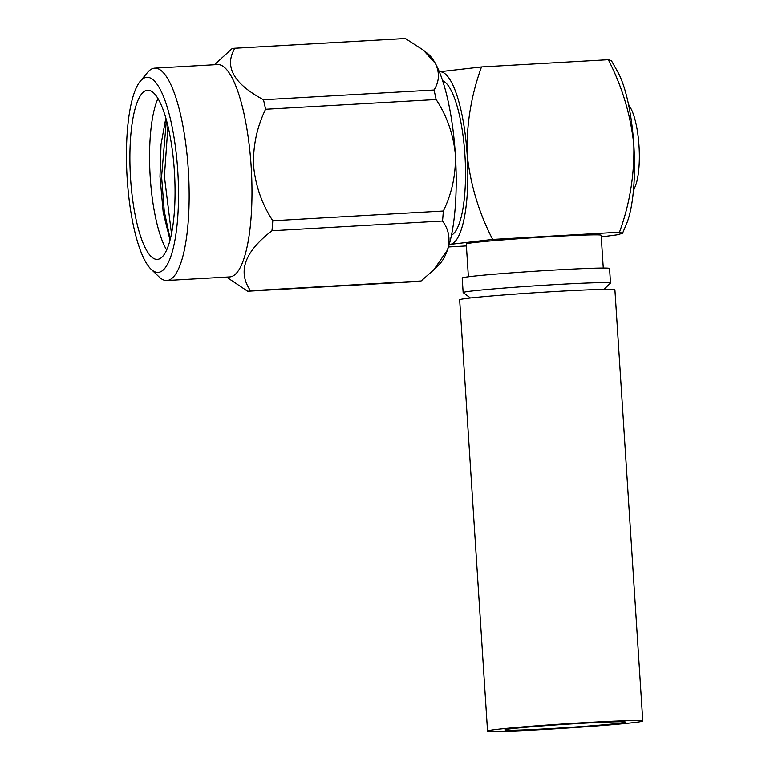 <?xml version="1.0" encoding="UTF-8"?>
<svg xmlns="http://www.w3.org/2000/svg" width="770" height="770" viewBox="0 0 770 770"><rect width="100%" height="100%" fill="white"/><g stroke="black" fill="none" stroke-linecap="round" stroke-linejoin="round"><path stroke-width="1.16" d="M490.192 730.326A77.789 2.166 -3.7 0 1 575.238 723.232A77.789 2.166 -3.7 0 1 642.786 721.018A77.789 2.166 -3.7 0 1 640.139 721.76A77.789 2.166 -3.7 0 1 555.093 728.844A77.789 2.166 -3.7 0 1 487.545 731.057A77.789 2.166 -3.7 0 1 490.192 730.326M487.545 731.057L459.651 299.8A77.789 2.166 -3.7 0 1 462.298 299.058A77.789 2.166 -3.7 0 1 547.345 291.974A77.789 2.166 -3.7 0 1 614.903 289.761L642.786 721.018M623.402 722.712A60.426 1.684 -3.7 0 1 557.336 728.218A60.426 1.684 -3.7 0 1 504.87 729.941A60.426 1.684 -3.7 0 1 506.929 729.363A60.426 1.684 -3.7 0 1 572.986 723.858A60.426 1.684 -3.7 0 1 625.461 722.144A60.426 1.684 -3.7 0 1 623.402 722.712M171.479 233.734L164.395 176.494L167.947 125.982M170.257 239.172L164.27 211.365L161.584 176.648L166.407 119.966M157.985 98.512A84.739 22.089 -93.3 0 0 150.237 177.379A84.739 22.089 -93.3 0 0 166.628 249.961M165.848 118.012L161.026 144.365L159.987 176.59L163.211 212.501L170.035 240.019M166.869 280.501L229.71 276.911A106.356 27.73 -93.3 0 0 251.136 166.089A106.356 27.73 -93.3 0 0 217.583 64.555L154.741 68.145A106.356 27.73 86.7 0 1 188.303 169.679A106.356 27.73 86.7 0 1 166.869 280.501A106.356 27.73 86.7 0 1 159.169 276.988L150.968 269.115A97.703 25.477 -93.3 0 0 177.735 170.536A97.703 25.477 -93.3 0 0 140.236 81.264A97.703 25.477 -93.3 0 0 127.214 179.064A97.703 25.477 -93.3 0 0 150.968 269.115M248.181 291.204L418.726 281.464A121.67 31.724 -93.3 0 0 421.094 280.983L433.654 269.962L447.409 250.106C450.594 239.412 448.958 229.71 442.509 221.019A121.67 31.724 -93.3 0 0 443.337 211.009C451.98 193.251 455.984 174.376 455.349 154.375C453.395 134.452 446.995 116.174 436.128 99.532A121.67 31.724 -93.3 0 0 434.039 90.013L263.484 99.754A121.67 31.724 86.7 0 1 265.583 109.273C256.93 127.06 252.935 145.934 253.571 165.897C255.544 185.878 261.954 204.166 272.792 220.749A121.67 31.724 86.7 0 1 271.964 230.759C244.513 251.828 237.372 271.82 250.539 290.723A121.67 31.724 86.7 0 1 248.181 291.204A121.67 31.724 86.7 0 1 247.622 291.214L226.534 277.094M140.236 81.264L147.494 72.515A106.356 27.73 86.7 0 1 154.741 68.145M174.376 171.094A84.739 22.089 86.7 0 1 157.301 259.394A84.739 22.089 86.7 0 1 130.563 178.496A84.739 22.089 86.7 0 1 147.638 90.196A84.739 22.089 86.7 0 1 174.376 171.094M451.47 235.177A77.818 20.29 -93.3 0 0 464.907 154.703A77.818 20.29 -93.3 0 0 442.644 80.773M628.474 104.219L630.697 108.156A44.448 11.588 86.7 0 1 639.004 145.722A44.448 11.588 86.7 0 1 635.173 186.552L633.421 190.719M470.441 297.99L463.194 292.61A73.833 2.06 -3.7 0 1 463.145 292.542A73.833 2.06 -3.7 0 1 465.658 291.849A73.833 2.06 -3.7 0 1 546.382 285.121A73.833 2.06 -3.7 0 1 610.504 283.014A73.833 2.06 -3.7 0 1 610.466 283.091L603.969 289.356M463.145 292.542L462.202 278.008A73.833 2.06 -3.7 0 1 464.724 277.306A73.833 2.06 -3.7 0 1 545.439 270.578A73.833 2.06 -3.7 0 1 609.561 268.48L610.504 283.014M603.266 268.056L601.149 235.235A67.577 1.887 176.3 0 0 542.455 237.16A67.577 1.887 176.3 0 0 468.574 243.32A67.577 1.887 176.3 0 0 466.274 243.955L468.391 276.776M449.218 244.437A86.471 22.542 -93.3 0 0 450.363 244.359L492.656 239.441L619.475 232.203L622.535 233.291L617.049 234.84L601.255 236.929M448.467 246.968L466.399 245.938M608.319 59.694C622.189 86.664 630.697 115.028 633.826 144.808A86.471 22.542 -93.3 0 0 617.636 71.677L611.37 60.599L608.319 59.694L481.5 66.932L440.527 71.639M492.656 239.441C478.825 212.635 470.316 184.261 467.14 154.327C466.418 124.413 471.202 95.288 481.5 66.932M622.535 233.291L626.356 224.282A86.471 22.542 -93.3 0 0 633.826 144.808C634.528 174.886 629.745 204.012 619.475 232.203M450.363 244.359A86.471 22.542 -93.3 0 0 467.14 154.327A86.471 22.542 -93.3 0 0 439.362 71.831M434.039 90.013C439.372 81.505 439.805 72.63 435.339 63.361L423.259 50.04L405.415 38.5A121.67 31.724 -93.3 0 0 404.856 38.51L234.301 48.25A121.67 31.724 86.7 0 1 234.86 48.24L405.415 38.5M234.86 48.24C224.031 66.509 233.57 83.68 263.484 99.754M214.406 64.738L231.943 48.731A121.67 31.724 86.7 0 1 234.301 48.25M421.094 280.983L250.539 290.723M271.964 230.759L442.509 221.019M443.337 211.009L272.792 220.749M265.583 109.273L436.128 99.532M423.259 50.04L427.774 53.63A108.079 28.182 86.7 0 1 435.339 63.361A108.079 28.182 86.7 0 1 455.349 154.375A108.079 28.182 86.7 0 1 447.409 250.106A108.079 28.182 86.7 0 1 439.776 263.831L433.654 269.962"/></g></svg>
